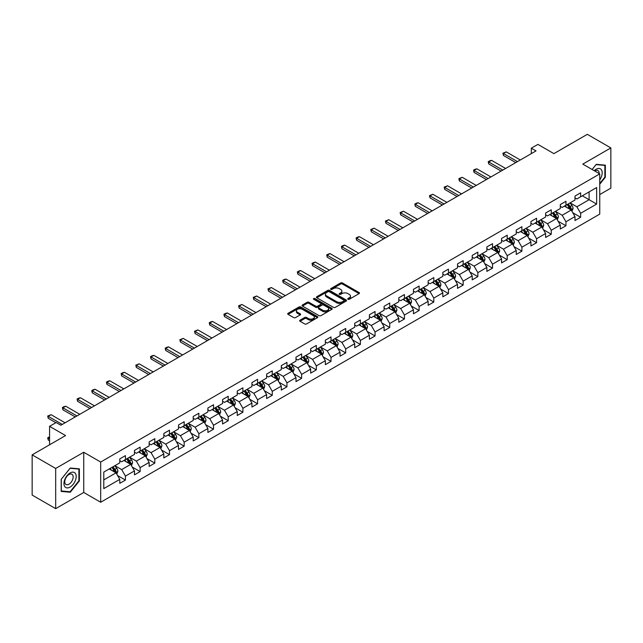 <?xml version="1.0" encoding="UTF-8"?>
<svg xmlns="http://www.w3.org/2000/svg" width="643" height="643" viewBox="0 0 643 643"><rect width="100%" height="100%" fill="white"/><g stroke="black" fill="none" stroke-linecap="round" stroke-linejoin="round"><path stroke-width="0.96" d="M347.976 299.292A0.916 0.53 0 0 0 349.27 299.292L359.083 293.618A1.31 0.756 0 0 0 359.469 293.087A1.31 0.756 0 0 0 359.083 292.557L342.454 282.952A1.31 0.756 0 0 0 340.605 282.952L330.791 288.619A0.916 0.53 0 0 0 332.085 289.366L333.355 288.635A4.179 2.411 0 0 1 339.271 288.635L340.653 289.43A4.179 2.411 0 0 1 341.875 291.142A4.179 2.411 0 0 1 340.653 292.846L339.383 293.578A0.916 0.53 0 0 0 340.677 294.325L341.947 293.594A4.179 2.411 0 0 1 347.863 293.594L349.245 294.398A4.179 2.411 0 0 1 350.475 296.101A4.179 2.411 0 0 1 349.245 297.805L347.976 298.545A0.916 0.53 0 0 0 347.976 299.292L347.976 298.545M300.048 320.182A1.31 0.756 0 0 0 299.662 320.72A1.31 0.756 0 0 0 300.048 321.251L304.71 323.943A1.31 0.756 0 0 0 306.558 323.943L317.465 317.65A1.31 0.756 0 0 0 317.843 317.12A1.31 0.756 0 0 0 317.465 316.581L300.836 306.984A1.31 0.756 0 0 0 298.987 306.984L288.08 313.278A1.31 0.756 0 0 0 287.702 313.808A1.31 0.756 0 0 0 288.08 314.347L293.722 317.602A1.31 0.756 0 0 0 295.563 317.602L300.233 314.901A1.31 0.756 0 0 0 300.619 314.371A1.31 0.756 0 0 0 300.233 313.84L297.436 312.225A3.496 2.017 0 0 1 296.415 310.794A3.496 2.017 0 0 1 298.569 308.929A3.496 2.017 0 0 1 302.379 309.371L313.326 315.689A3.496 2.017 0 0 1 314.355 317.12A3.496 2.017 0 0 1 312.193 318.984A3.496 2.017 0 0 1 308.383 318.542L306.558 317.489A1.31 0.756 0 0 0 304.71 317.489L300.048 320.182L300.048 321.251M599.742 194.556L610.85 188.142L610.85 147.922L587.316 134.339L553.904 153.629L537.902 144.394L531.311 148.195L536.021 150.912L60.86 425.24L56.15 422.523L49.567 426.333L49.567 444.803M55.684 468.45L55.684 508.661L83.735 492.466L83.735 452.254L55.684 468.45L32.15 454.858L65.562 435.568L49.567 426.333M83.735 452.254L100.678 462.036L599.742 173.899L599.742 214.119L100.678 502.247L100.678 462.036M610.85 147.922L582.799 164.118L599.742 173.899M333.444 307.354A1.31 0.756 0 0 0 335.292 307.354L346.199 301.061A1.31 0.756 0 0 0 346.577 300.53A1.31 0.756 0 0 0 346.199 299.992L329.57 290.395A1.31 0.756 0 0 0 327.721 290.395L316.814 296.688A1.31 0.756 0 0 0 316.436 297.219A1.31 0.756 0 0 0 316.814 297.757L333.444 307.354M313.993 299.485A0.916 0.53 0 0 1 314.925 299.614L331.812 309.363L320.929 315.649A1.31 0.756 0 0 1 319.081 315.649L302.451 306.052L307.113 303.375L307.113 302.29L302.451 304.983A1.31 0.756 0 0 0 302.065 305.513A1.31 0.756 0 0 0 302.451 306.052L302.451 304.983M307.113 303.375A1.31 0.756 0 0 1 308.961 303.375L308.961 302.29A1.31 0.756 0 0 0 307.113 302.29M308.961 302.29L315.705 306.181A1.31 0.756 0 0 0 317.554 306.181L320.648 304.396A1.31 0.756 0 0 0 321.034 303.866A1.31 0.756 0 0 0 320.648 303.327L313.631 299.276A0.916 0.53 0 0 1 314.925 298.529L331.828 308.286A1.31 0.756 0 0 1 332.214 308.825A1.31 0.756 0 0 1 331.828 309.355L331.828 308.286M55.684 508.661L32.15 495.078L32.15 454.858M117.573 475.539L125.433 480.08L125.433 476.109L134.467 470.893L134.467 474.864L140.118 471.6L140.118 467.63L149.152 462.413L149.152 466.384L154.802 463.121L154.802 459.158L163.836 453.934L163.836 457.904L169.487 454.641L169.487 450.679L178.521 445.462L178.521 449.425L184.163 446.17L184.163 442.199L193.205 436.983L193.205 440.945L198.848 437.69L198.848 433.72L207.89 428.503L207.89 432.474L213.532 429.211L213.532 425.24L222.574 420.024L222.574 423.994L228.217 420.731L228.217 416.768L237.259 411.552L237.259 415.515L242.901 412.251L242.901 408.289L251.935 403.073L251.935 407.035L257.586 403.78L257.586 399.809L266.62 394.593L266.62 398.564L272.27 395.3L272.27 391.33L281.304 386.113L281.304 390.084L286.955 386.821L286.955 382.858L295.989 377.634L295.989 381.604L301.639 378.341L301.639 374.379L310.673 369.162L310.673 373.125L316.324 369.87L316.324 365.899L325.358 360.683L325.358 364.653L331.008 361.39L331.008 357.42L340.043 352.203L340.043 356.174L345.693 352.911L345.693 348.94L354.727 343.724L354.727 347.694L360.377 344.431L360.377 340.469L369.412 335.252L369.412 339.215L375.062 335.959L375.062 331.989L384.096 326.773L384.096 330.735L389.746 327.48L389.746 323.509L398.781 318.293L398.781 322.264L404.431 319L404.431 315.03L413.465 309.813L413.465 313.784L419.107 310.521L419.107 306.558L428.15 301.342L428.15 305.304L433.792 302.041L433.792 298.079L442.834 292.862L442.834 296.825L448.476 293.57L448.476 289.599L457.519 284.383L457.519 288.353L463.161 285.09L463.161 281.12L472.203 275.903L472.203 279.874L477.845 276.611L477.845 272.648L486.88 267.424L486.88 271.394L492.53 268.131L492.53 264.169L501.564 258.952L501.564 262.915L507.214 259.659L507.214 255.689L516.249 250.473L516.249 254.443L521.899 251.18L521.899 247.209L530.933 241.993L530.933 245.964L536.583 242.7L536.583 238.73L545.618 233.513L545.618 237.484L551.268 234.221L551.268 230.258L560.302 225.042L560.302 229.004L565.953 225.749L565.953 221.779L574.987 216.562L574.987 220.525L580.637 217.27L580.637 213.299L596.64 204.064L596.64 187.539L589.109 191.887L589.109 199.716L596.64 204.064M125.433 480.08L119.783 483.335L119.783 479.373L103.78 488.608L103.78 472.091L119.783 462.847L119.783 458.885L125.433 455.622L125.433 459.592L134.467 454.376L134.467 450.405L140.118 447.142L140.118 451.113L149.152 445.896L149.152 441.926L154.802 438.663L154.802 442.633L163.836 437.417L163.836 433.446L169.487 430.191L169.487 434.154L178.521 428.937L178.521 424.975L184.163 421.712L184.163 425.682L193.205 420.458L193.205 416.495L198.848 413.232L198.848 417.203L207.89 411.986L207.89 408.016L213.532 404.752L213.532 408.723L222.574 403.507L222.574 399.536L228.217 396.281L228.217 400.243L237.259 395.027L237.259 391.065L242.901 387.801L242.901 391.764L251.935 386.547L251.935 382.585L257.586 379.322L257.586 383.292L266.62 378.076L266.62 374.105L272.27 370.842L272.27 374.813L281.304 369.596L281.304 365.626L286.955 362.371L286.955 366.333L295.989 361.117L295.989 357.146L301.639 353.891L301.639 357.854L310.673 352.637L310.673 348.675L316.324 345.412L316.324 349.382L325.358 344.158L325.358 340.195L331.008 336.932L331.008 340.903L340.043 335.686L340.043 331.716L345.693 328.452L345.693 332.423L354.727 327.207L354.727 323.236L360.377 319.981L360.377 323.943L369.412 318.727L369.412 314.765L375.062 311.501L375.062 315.464L384.096 310.248L384.096 306.285L389.746 303.022L389.746 306.992L398.781 301.776L398.781 297.805L404.431 294.542L404.431 298.513L413.465 293.296L413.465 289.326L419.107 286.071L419.107 290.033L428.15 284.817L428.15 280.846L433.792 277.591L433.792 281.554L442.834 276.337L442.834 272.375L448.476 269.112L448.476 273.082L457.519 267.866L457.519 263.895L463.161 260.632L463.161 264.603L472.203 259.386L472.203 255.416L477.845 252.152L477.845 256.123L486.88 250.907L486.88 246.936L492.53 243.681L492.53 247.643L501.564 242.427L501.564 238.465L507.214 235.201L507.214 239.172L516.249 233.948L516.249 229.985L521.899 226.722L521.899 230.692L530.933 225.476L530.933 221.505L536.583 218.242L536.583 222.213L545.618 216.996L545.618 213.026L551.268 209.771L551.268 213.733L560.302 208.517L560.302 204.554L565.953 201.291L565.953 205.254L574.987 200.037L574.987 196.075L580.637 192.812L580.637 196.782L596.64 187.539M123.922 460.46L130.706 464.375L121.664 469.591L114.888 465.677M119.783 460.677L121.664 461.762L125.433 459.592M121.664 469.591L125.433 476.109M130.706 464.375L134.467 470.893M138.607 451.981L145.382 455.895L136.348 461.111L129.573 457.197M134.467 452.198L136.348 453.283L140.118 451.113M136.348 461.111L140.118 467.63M145.382 455.895L149.152 462.413M153.291 443.501L160.067 447.415L151.033 452.632L144.257 448.718M149.152 443.718L151.033 444.811L154.802 442.633M151.033 452.632L154.802 459.158M160.067 447.415L163.836 453.934M167.976 435.022L174.751 438.936L165.717 444.152L158.942 440.246M163.836 435.247L165.717 436.332L169.487 434.154M165.717 444.152L169.487 450.679M174.751 438.936L178.521 445.462M182.66 426.55L189.436 430.464L180.402 435.681L173.626 431.766M178.521 426.767L180.402 427.852L184.163 425.682M180.402 435.681L184.163 442.199M189.436 430.464L193.205 436.983M197.345 418.071L204.12 421.985L195.086 427.201L188.311 423.287M193.205 418.288L195.086 419.373L198.848 417.203M195.086 427.201L198.848 433.72M204.12 421.985L207.89 428.503M212.029 409.591L218.805 413.505L209.771 418.722L202.995 414.807M207.89 409.808L209.771 410.893L213.532 408.723M209.771 418.722L213.532 425.24M218.805 413.505L222.574 420.024M226.714 401.111L233.489 405.026L224.455 410.242L217.68 406.328M222.574 401.328L224.455 402.422L228.217 400.243M224.455 410.242L228.217 416.768M233.489 405.026L237.259 411.552M241.398 392.64L248.174 396.546L239.14 401.771L232.364 397.856M237.259 392.857L239.14 393.942L242.901 391.764M239.14 401.771L242.901 408.289M248.174 396.546L251.935 403.073M256.083 384.16L262.858 388.075L253.824 393.291L247.041 389.377M251.935 384.377L253.824 385.462L257.586 383.292M253.824 393.291L257.586 399.809M262.858 388.075L266.62 394.593M270.767 375.681L277.543 379.595L268.509 384.811L261.725 380.897M266.62 375.898L268.509 376.983L272.27 374.813M268.509 384.811L272.27 391.33M277.543 379.595L281.304 386.113M285.452 367.201L292.227 371.115L283.193 376.332L276.41 372.418M281.304 367.418L283.193 368.511L286.955 366.333M283.193 376.332L286.955 382.858M292.227 371.115L295.989 377.634M300.136 358.73L306.912 362.636L297.878 367.852L291.094 363.946M295.989 358.947L297.878 360.032L301.639 357.854M297.878 367.852L301.639 374.379M306.912 362.636L310.673 369.162M314.813 350.25L321.596 354.164L312.554 359.381L305.779 355.466M310.673 350.467L312.554 351.552L316.324 349.382M312.554 359.381L316.324 365.899M321.596 354.164L325.358 360.683M329.497 341.771L336.281 345.685L327.239 350.901L320.463 346.987M325.358 341.988L327.239 343.073L331.008 340.903M327.239 350.901L331.008 357.42M336.281 345.685L340.043 352.203M344.182 333.291L350.965 337.205L341.923 342.422L335.148 338.507M340.043 333.508L341.923 334.593L345.693 332.423M341.923 342.422L345.693 348.94M350.965 337.205L354.727 343.724M358.866 324.811L365.65 328.726L356.608 333.942L349.832 330.036M354.727 325.028L356.608 326.122L360.377 323.943M356.608 333.942L360.377 340.469M365.65 328.726L369.412 335.252M373.551 316.34L380.326 320.246L371.292 325.471L364.517 321.556M369.412 316.557L371.292 317.642L375.062 315.464M371.292 325.471L375.062 331.989M380.326 320.246L384.096 326.773M388.235 307.86L395.011 311.775L385.977 316.991L379.201 313.077M384.096 308.077L385.977 309.162L389.746 306.992M385.977 316.991L389.746 323.509M395.011 311.775L398.781 318.293M402.92 299.381L409.695 303.295L400.661 308.511L393.886 304.597M398.781 299.598L400.661 300.683L404.431 298.513M400.661 308.511L404.431 315.03M409.695 303.295L413.465 309.813M417.604 290.901L424.38 294.815L415.346 300.032L408.57 296.118M413.465 291.118L415.346 292.211L419.107 290.033M415.346 300.032L419.107 306.558M424.38 294.815L428.15 301.342M432.289 282.43L439.065 286.336L430.03 291.552L423.255 287.646M428.15 282.647L430.03 283.732L433.792 281.554M430.03 291.552L433.792 298.079M439.065 286.336L442.834 292.862M446.973 273.95L453.749 277.864L444.715 283.081L437.939 279.166M442.834 274.167L444.715 275.252L448.476 273.082M444.715 283.081L448.476 289.599M453.749 277.864L457.519 284.383M461.658 265.471L468.434 269.385L459.399 274.601L452.624 270.687M457.519 265.688L459.399 266.773L463.161 264.603M459.399 274.601L463.161 281.12M468.434 269.385L472.203 275.903M476.342 256.991L483.118 260.905L474.084 266.122L467.308 262.207M472.203 257.208L474.084 258.301L477.845 256.123M474.084 266.122L477.845 272.648M483.118 260.905L486.88 267.424M491.027 248.511L497.803 252.426L488.768 257.642L481.985 253.736M486.88 248.737L488.768 249.822L492.53 247.643M488.768 257.642L492.53 264.169M497.803 252.426L501.564 258.952M505.711 240.04L512.487 243.954L503.453 249.171L496.669 245.256M501.564 240.257L503.453 241.342L507.214 239.172M503.453 249.171L507.214 255.689M512.487 243.954L516.249 250.473M520.396 231.56L527.172 235.475L518.137 240.691L511.354 236.777M516.249 231.777L518.137 232.862L521.899 230.692M518.137 240.691L521.899 247.209M527.172 235.475L530.933 241.993M535.08 223.081L541.856 226.995L532.814 232.211L526.038 228.297M530.933 223.298L532.814 224.383L536.583 222.213M532.814 232.211L536.583 238.73M541.856 226.995L545.618 233.513M549.757 214.601L556.541 218.516L547.498 223.732L540.723 219.818M545.618 214.818L547.498 215.911L551.268 213.733M547.498 223.732L551.268 230.258M556.541 218.516L560.302 225.042M564.441 206.13L571.225 210.036L562.183 215.26L555.407 211.346M560.302 206.347L562.183 207.432L565.953 205.254M562.183 215.26L565.953 221.779M571.225 210.036L574.987 216.562M582.333 195.802L589.109 199.716L576.867 206.781L570.092 202.867M574.987 197.867L576.867 198.952L580.637 196.782M576.867 206.781L580.637 213.299M83.735 492.466L100.678 502.247M531.311 148.195L531.311 153.629M103.78 479.911L116.021 472.846L109.238 468.94M116.021 472.846L119.783 479.373M572.776 212.729L580.637 217.27M558.092 221.208L565.953 225.749M543.407 229.688L551.268 234.221M528.723 238.159L536.583 242.7M514.038 246.639L521.899 251.18M499.354 255.118L507.214 259.659M484.669 263.598L492.53 268.131M469.985 272.077L477.845 276.611M455.3 280.549L463.161 285.09M440.616 289.029L448.476 293.57M425.939 297.508L433.792 302.041M411.255 305.988L419.107 310.521M396.57 314.459L404.431 319M381.886 322.939L389.746 327.48M367.201 331.418L375.062 335.959M352.517 339.898L360.377 344.431M337.832 348.377L345.693 352.911M323.148 356.849L331.008 361.39M308.463 365.328L316.324 369.87M293.779 373.808L301.639 378.341M279.094 382.288L286.955 386.821M264.41 390.759L272.27 395.3M249.725 399.239L257.586 403.78M235.041 407.718L242.901 412.251M220.356 416.198L228.217 420.731M205.672 424.669L213.532 429.211M190.995 433.149L198.848 437.69M176.311 441.628L184.163 446.17M161.626 450.108L169.487 454.641M146.942 458.588L154.802 463.121M132.257 467.059L140.118 471.6M599.742 184.236L605.344 177.267L605.344 165.155L596.262 164.343L592.115 169.495L596.069 164.608L604.87 165.396L604.87 177.13L599.742 183.512M61.189 491.429L70.272 492.241L79.354 480.94L79.354 468.835L70.272 468.024L61.189 479.316L61.189 491.429M604.87 176.994L605.344 177.267M78.888 480.675L79.354 480.94M69.315 491.686L70.272 492.241M348.345 299.421L349.245 298.899A4.179 2.411 0 0 0 350.475 297.187L350.475 296.101M341.875 291.142L341.875 292.227A4.179 2.411 0 0 1 340.653 293.931L339.753 294.454M359.067 293.634L342.454 284.037A1.31 0.756 0 0 0 340.605 284.037L331.153 289.495M346.183 301.069L329.57 291.48A1.31 0.756 0 0 0 327.721 291.48L316.838 297.765M343.884 300.9A0.916 0.53 0 0 0 343.884 300.152L329.288 291.729A0.916 0.53 0 0 0 327.994 291.729L326.66 292.501A4.179 2.411 0 0 0 325.43 294.205A4.179 2.411 0 0 0 326.66 295.917L336.635 301.68A4.179 2.411 0 0 0 342.55 301.68L343.884 300.9L343.884 301.993A0.916 0.53 0 0 0 344.158 301.615L344.158 300.53M325.43 294.205L325.43 295.298A4.179 2.411 0 0 0 326.66 297.002L326.66 295.917M343.884 301.993L342.55 302.765A4.179 2.411 0 0 1 336.635 302.765L326.66 297.002M308.961 303.375L315.705 307.274A1.31 0.756 0 0 0 317.554 307.274L320.648 305.481A1.31 0.756 0 0 0 321.034 304.951L321.034 303.866M322.706 310.223A3.496 2.017 0 0 0 326.515 310.657A3.496 2.017 0 0 0 328.677 308.801A3.496 2.017 0 0 0 327.649 307.37L323.791 305.144A1.31 0.756 0 0 0 321.942 305.144L318.848 306.928A1.31 0.756 0 0 0 318.47 307.467A1.31 0.756 0 0 0 318.848 307.997L322.706 310.223L322.706 311.308A3.496 2.017 0 0 0 326.515 311.751A3.496 2.017 0 0 0 328.677 309.886L328.677 308.801M318.47 307.467L318.47 308.552A1.31 0.756 0 0 0 318.848 309.082L318.848 307.997M322.706 311.308L318.848 309.082M314.355 317.12L314.355 318.205A3.496 2.017 0 0 1 312.193 320.069A3.496 2.017 0 0 1 308.383 319.635L306.558 318.582A1.31 0.756 0 0 0 304.71 318.582L300.064 321.259M296.415 310.794L296.415 311.887A3.496 2.017 0 0 0 297.436 313.31L297.436 312.225M300.217 314.917L297.436 313.31M317.449 317.658L300.836 308.069A1.31 0.756 0 0 0 298.987 308.069L288.096 314.355M571.965 211.33L573.082 208.509A3.528 2.033 -120 0 0 571.957 205.503L570.019 202.907M566.628 207.392L565.31 205.623M567.102 204.595L569.039 207.191A3.528 2.033 60 0 1 570.052 209.313L571.185 208.654A3.528 2.033 -120 0 0 570.172 206.54L568.227 203.944M567.343 204.45L569.497 207.327A1.8 1.037 60 0 1 569.827 207.874L571.185 208.654M517.478 161.618L503.429 153.508L503.429 155.469L502.914 153.211L506.258 151.877L520.3 159.986M515.782 162.599L503.429 155.469M506.258 151.877L503.429 153.508L502.914 153.211M599.742 179.879A8.656 4.999 120 0 0 601.374 176.817A8.656 4.999 120 0 0 600.835 169.157A8.656 4.999 120 0 0 594.204 170.7M604.291 165.058L604.87 165.396M599.139 173.554A5.924 3.424 120 0 0 597.918 170.572A5.924 3.424 120 0 0 594.727 171.006M70.087 487.089A8.656 4.999 120 0 0 76.204 476.487A8.656 4.999 120 0 0 70.087 472.959A8.656 4.999 120 0 0 63.962 483.552A8.656 4.999 120 0 0 70.087 487.089M68.97 484.219A5.924 3.424 120 0 0 72.836 478.995A5.924 3.424 120 0 0 71.928 474.253A5.924 3.424 120 0 0 68.97 474.542A5.924 3.424 120 0 0 65.096 479.766A5.924 3.424 120 0 0 66.004 484.509A5.924 3.424 120 0 0 68.97 484.219M61.286 479.236L70.087 468.289L78.888 469.077L78.888 480.811L70.087 491.758L61.286 490.971L61.262 479.228M78.301 468.739L78.888 469.077M557.28 219.802L558.405 216.988A3.528 2.033 -120 0 0 557.272 213.982L555.335 211.386M551.943 215.863L550.625 214.103M552.417 213.074L554.354 215.662A3.528 2.033 60 0 1 555.367 217.784L556.5 217.133A3.528 2.033 -120 0 0 555.488 215.011L553.543 212.423M552.659 212.929L554.813 215.807A1.8 1.037 60 0 1 555.142 216.353L556.5 217.133M542.596 228.281L543.721 225.46A3.528 2.033 -120 0 0 542.596 222.462L540.65 219.866M537.259 224.343L535.94 222.582M537.733 221.554L539.67 224.142A3.528 2.033 60 0 1 540.683 226.264L541.816 225.613A3.528 2.033 -120 0 0 540.803 223.491L538.858 220.895M537.974 221.409L540.128 224.286A1.8 1.037 60 0 1 540.458 224.833L541.816 225.613M502.794 170.098L488.744 161.988L488.744 163.941L488.23 161.69L489.644 160.871L491.574 160.356L505.615 168.466M501.098 171.078L488.744 163.941M491.574 160.356L488.744 161.988L488.23 161.69M488.109 178.577L474.06 170.467L474.06 172.42L473.545 170.17L474.96 169.35L476.889 168.836L490.93 176.946M486.413 179.55L474.06 172.42M476.889 168.836L474.06 170.467L473.545 170.17M527.911 236.761L529.036 233.939A3.528 2.033 -120 0 0 527.911 230.933L525.966 228.345M522.582 232.822L521.256 231.062M523.048 230.025L524.993 232.621A3.528 2.033 60 0 1 525.998 234.743L527.131 234.092A3.528 2.033 -120 0 0 526.119 231.97L524.174 229.374M523.289 229.889L525.452 232.766A1.8 1.037 60 0 1 525.773 233.313L527.131 234.092M513.227 245.24L514.352 242.419A3.528 2.033 -120 0 0 513.227 239.413L511.281 236.817M507.898 241.302L506.571 239.542M508.364 238.505L510.309 241.101A3.528 2.033 60 0 1 511.314 243.223L512.447 242.572A3.528 2.033 -120 0 0 511.434 240.45L509.489 237.854M508.605 238.36L510.767 241.238A1.8 1.037 60 0 1 511.089 241.784L512.447 242.572M498.542 253.72L499.667 250.899A3.528 2.033 -120 0 0 498.542 247.893L496.597 245.296M493.213 249.773L491.887 248.013M493.679 246.984L495.624 249.58A3.528 2.033 60 0 1 496.629 251.694L497.762 251.043A3.528 2.033 -120 0 0 496.75 248.921L494.805 246.333M493.928 246.84L496.083 249.717A1.8 1.037 60 0 1 496.404 250.264L497.762 251.043M473.425 187.049L459.375 178.947L459.375 180.9L458.861 178.641L462.204 177.315L476.246 185.425M471.729 188.029L459.375 180.9M462.204 177.315L459.375 178.947L458.861 178.641M458.74 195.528L444.699 187.418L444.699 189.38L444.176 187.121L447.52 185.795L461.561 193.897M457.044 196.509L444.699 189.38M447.52 185.795L444.699 187.418L444.176 187.121M444.056 204.008L430.014 195.898L430.014 197.859L429.492 195.601L432.835 194.266L446.877 202.376M442.36 204.988L430.014 197.859M432.835 194.266L430.014 195.898L429.492 195.601M483.866 262.191L484.983 259.37A3.528 2.033 -120 0 0 483.857 256.372L481.912 253.776M478.529 258.253L477.21 256.493M478.995 255.464L480.94 258.052A3.528 2.033 60 0 1 481.945 260.174L483.078 259.523A3.528 2.033 -120 0 0 482.065 257.401L480.128 254.805M479.244 255.319L481.398 258.197A1.8 1.037 60 0 1 481.72 258.743L483.078 259.523M429.371 212.487L415.33 204.378L415.33 206.331L414.807 204.08L416.222 203.26L418.151 202.746L432.192 210.856M427.675 213.46L415.33 206.331M418.151 202.746L415.33 204.378L414.807 204.08M469.181 270.671L470.298 267.85A3.528 2.033 -120 0 0 469.173 264.844L467.228 262.256M463.844 266.732L462.526 264.972M464.31 263.935L466.255 266.532A3.528 2.033 60 0 1 467.26 268.653L468.393 268.002A3.528 2.033 -120 0 0 467.381 265.88L465.444 263.284M464.559 263.799L466.714 266.676A1.8 1.037 60 0 1 467.035 267.223L468.393 268.002M414.687 220.959L400.645 212.857L400.645 214.81L400.123 212.552L403.466 211.226L417.508 219.335M412.991 221.939L400.645 214.81M403.466 211.226L400.645 212.857L400.123 212.552M454.497 279.15L455.614 276.329A3.528 2.033 -120 0 0 454.488 273.323L452.543 270.735M449.16 275.212L447.841 273.452M449.626 272.415L451.571 275.011A3.528 2.033 60 0 1 452.576 277.133L453.709 276.482A3.528 2.033 -120 0 0 452.696 274.36L450.759 271.764M449.875 272.27L452.029 275.148A1.8 1.037 60 0 1 452.359 275.694L453.709 276.482M400.002 229.438L385.961 221.329L385.961 223.29L385.438 221.031L388.782 219.705L402.823 227.807M398.306 230.419L385.961 223.29M388.782 219.705L385.961 221.329L385.438 221.031M439.812 287.63L440.929 284.809A3.528 2.033 -120 0 0 439.804 281.803L437.859 279.207M434.475 283.692L433.157 281.923M434.941 280.895L436.886 283.491A3.528 2.033 60 0 1 437.899 285.613L439.024 284.953A3.528 2.033 -120 0 0 438.012 282.832L436.075 280.244M435.19 280.75L437.344 283.627A1.8 1.037 60 0 1 437.674 284.174L439.024 284.953M385.318 237.918L371.276 229.808L371.276 231.769L370.754 229.511L374.097 228.177L388.139 236.286M383.622 238.899L371.276 231.769M374.097 228.177L371.276 229.808L370.754 229.511M425.127 296.101L426.245 293.28A3.528 2.033 -120 0 0 425.119 290.282L423.174 287.686M419.791 292.163L418.472 290.403M420.257 289.374L422.202 291.962A3.528 2.033 60 0 1 423.215 294.084L424.34 293.433A3.528 2.033 -120 0 0 423.335 291.311L421.39 288.723M420.506 289.229L422.66 292.107A1.8 1.037 60 0 1 422.99 292.653L424.34 293.433M370.633 246.398L356.592 238.288L356.592 240.241L356.069 237.99L357.484 237.171L359.413 236.656L373.462 244.766M368.937 247.37L356.592 240.241M359.413 236.656L356.592 238.288L356.069 237.99M410.443 304.581L411.56 301.76A3.528 2.033 -120 0 0 410.435 298.762L408.49 296.166M405.106 300.643L403.788 298.882M405.572 297.846L407.517 300.442A3.528 2.033 60 0 1 408.53 302.564L409.655 301.913A3.528 2.033 -120 0 0 408.651 299.791L406.706 297.195M405.821 297.709L407.975 300.586A1.8 1.037 60 0 1 408.305 301.133L409.655 301.913M355.949 254.877L341.907 246.767L341.907 248.72L341.393 246.47L342.799 245.65L344.728 245.136L358.778 253.246M354.253 255.85L341.907 248.72M344.728 245.136L341.907 246.767L341.393 246.47M395.758 313.061L396.876 310.239A3.528 2.033 -120 0 0 395.75 307.233L393.805 304.645M390.422 309.122L389.103 307.362M390.888 306.325L392.833 308.921A3.528 2.033 60 0 1 393.846 311.043L394.971 310.392A3.528 2.033 -120 0 0 393.966 308.27L392.021 305.674M391.137 306.189L393.291 309.066A1.8 1.037 60 0 1 393.62 309.604L394.971 310.392M341.264 263.349L327.223 255.247L327.223 257.2L326.708 254.941L328.115 254.13L330.044 253.615L344.093 261.717M339.576 264.329L327.223 257.2M330.044 253.615L327.223 255.247L326.708 254.941M381.074 321.54L382.191 318.719A3.528 2.033 -120 0 0 381.066 315.713L379.129 313.117M375.737 317.602L374.419 315.834M376.203 314.805L378.148 317.401A3.528 2.033 60 0 1 379.161 319.523L380.286 318.872A3.528 2.033 -120 0 0 379.282 316.75L377.337 314.154M376.452 314.66L378.606 317.538A1.8 1.037 60 0 1 378.936 318.084L380.286 318.872M326.58 271.828L312.538 263.718L312.538 265.68L312.024 263.421L313.43 262.609L315.359 262.087L329.409 270.197M324.892 272.809L312.538 265.68M315.359 262.087L312.538 263.718L312.024 263.421M366.389 330.02L367.507 327.199A3.528 2.033 -120 0 0 366.381 324.193L364.444 321.596M361.053 326.073L359.734 324.313M361.527 323.284L363.464 325.872A3.528 2.033 60 0 1 364.477 327.994L365.602 327.343A3.528 2.033 -120 0 0 364.597 325.221L362.652 322.633M361.768 323.14L363.922 326.017A1.8 1.037 60 0 1 364.251 326.564L365.602 327.343M311.895 280.308L297.854 272.198L297.854 274.151L297.339 271.901L298.746 271.081L300.675 270.566L314.724 278.676M310.207 281.288L297.854 274.151M300.675 270.566L297.854 272.198L297.339 271.901M351.705 338.491L352.822 335.67A3.528 2.033 -120 0 0 351.697 332.672L349.76 330.076M346.368 334.553L345.05 332.793M346.842 331.764L348.779 334.352A3.528 2.033 60 0 1 349.792 336.474L350.917 335.823A3.528 2.033 -120 0 0 349.913 333.701L347.967 331.105M347.083 331.619L349.237 334.497A1.8 1.037 60 0 1 349.567 335.043L350.917 335.823M297.219 288.787L283.169 280.678L283.169 282.631L282.655 280.38L284.061 279.56L285.998 279.046L300.04 287.156M295.523 289.76L283.169 282.631M285.998 279.046L283.169 280.678L282.655 280.38M337.02 346.971L338.138 344.15A3.528 2.033 -120 0 0 337.012 341.144L335.075 338.556M331.684 343.032L330.365 341.272M332.158 340.235L334.095 342.832A3.528 2.033 60 0 1 335.107 344.953L336.241 344.302A3.528 2.033 -120 0 0 335.228 342.18L333.283 339.584M332.399 340.099L334.553 342.976A1.8 1.037 60 0 1 334.882 343.523L336.241 344.302M282.534 297.259L268.485 289.157L268.485 291.11L267.97 288.852L271.314 287.525L285.355 295.635M280.838 298.239L268.485 291.11M271.314 287.525L268.485 289.157L267.97 288.852M322.336 355.45L323.461 352.629A3.528 2.033 -120 0 0 322.328 349.623L320.391 347.027M316.999 351.512L315.681 349.752M317.473 348.715L319.41 351.311A3.528 2.033 60 0 1 320.423 353.433L321.556 352.782A3.528 2.033 -120 0 0 320.544 350.66L318.598 348.064M317.714 348.57L319.868 351.448A1.8 1.037 60 0 1 320.198 351.994L321.556 352.782M267.85 305.738L253.8 297.629L253.8 299.59L253.286 297.331L256.629 296.005L270.671 304.107M266.154 306.719L253.8 299.59M256.629 296.005L253.8 297.629L253.286 297.331M307.651 363.93L308.777 361.109A3.528 2.033 -120 0 0 307.651 358.103L305.706 355.507M302.314 359.992L300.996 358.223M302.789 357.195L304.734 359.791A3.528 2.033 60 0 1 305.738 361.913L306.872 361.253A3.528 2.033 -120 0 0 305.859 359.132L303.914 356.543M303.03 357.05L305.192 359.927A1.8 1.037 60 0 1 305.513 360.474L306.872 361.253M253.165 314.218L239.116 306.108L239.116 308.069L238.601 305.811L241.945 304.477L255.986 312.586M251.469 315.199L239.116 308.069M241.945 304.477L239.116 306.108L238.601 305.811M292.967 372.401L294.092 369.58A3.528 2.033 -120 0 0 292.967 366.582L291.022 363.986M287.638 368.463L286.312 366.703M288.104 365.674L290.049 368.262A3.528 2.033 60 0 1 291.054 370.384L292.187 369.733A3.528 2.033 -120 0 0 291.175 367.611L289.229 365.023M288.345 365.529L290.507 368.407A1.8 1.037 60 0 1 290.829 368.953L292.187 369.733M238.481 322.698L224.431 314.588L224.431 316.541L223.917 314.29L225.331 313.471L227.26 312.956L241.302 321.066M236.785 323.67L224.431 316.541M227.26 312.956L224.431 314.588L223.917 314.29M278.282 380.881L279.408 378.06A3.528 2.033 -120 0 0 278.282 375.054L276.337 372.466M272.954 376.943L271.627 375.182M273.42 374.146L275.365 376.742A3.528 2.033 60 0 1 276.369 378.864L277.503 378.213A3.528 2.033 -120 0 0 276.49 376.091L274.545 373.495M273.661 374.009L275.823 376.886A1.8 1.037 60 0 1 276.144 377.433L277.503 378.213M223.796 331.169L209.755 323.067L209.755 325.02L209.232 322.77L210.647 321.95L212.576 321.436L226.617 329.546M222.1 332.15L209.755 325.02M212.576 321.436L209.755 323.067L209.232 322.77M263.598 389.361L264.723 386.539A3.528 2.033 -120 0 0 263.598 383.533L261.653 380.945M258.269 385.422L256.943 383.662M258.735 382.625L260.68 385.221A3.528 2.033 60 0 1 261.685 387.343L262.818 386.692A3.528 2.033 -120 0 0 261.805 384.57L259.868 381.974M258.984 382.489L261.138 385.358A1.8 1.037 60 0 1 261.46 385.904L262.818 386.692M209.112 339.649L195.07 331.539L195.07 333.5L194.548 331.241L197.891 329.915L211.933 338.017M207.416 340.629L195.07 333.5M197.891 329.915L195.07 331.539L194.548 331.241M248.921 397.84L250.039 395.019A3.528 2.033 -120 0 0 248.913 392.013L246.968 389.417M243.584 393.902L242.266 392.134M244.051 391.105L245.996 393.701A3.528 2.033 60 0 1 247 395.823L248.134 395.164A3.528 2.033 -120 0 0 247.121 393.042L245.184 390.454M244.3 390.96L246.454 393.837A1.8 1.037 60 0 1 246.775 394.384L248.134 395.164M194.427 348.128L180.386 340.018L180.386 341.98L179.863 339.721L183.207 338.387L197.248 346.497M192.731 349.109L180.386 341.98M183.207 338.387L180.386 340.018L179.863 339.721M234.237 406.312L235.354 403.499A3.528 2.033 -120 0 0 234.229 400.493L232.284 397.896M228.9 402.373L227.582 400.613M229.366 399.584L231.311 402.172A3.528 2.033 60 0 1 232.316 404.294L233.449 403.643A3.528 2.033 -120 0 0 232.436 401.521L230.499 398.933M229.615 399.44L231.769 402.317A1.8 1.037 60 0 1 232.091 402.864L233.449 403.643M179.743 356.608L165.701 348.498L165.701 350.451L165.179 348.201L166.593 347.381L168.522 346.866L182.564 354.976M178.047 357.588L165.701 350.451M168.522 346.866L165.701 348.498L165.179 348.201M219.552 414.791L220.67 411.97A3.528 2.033 -120 0 0 219.544 408.972L217.599 406.376M214.215 410.853L212.897 409.093M214.682 408.056L216.627 410.652A3.528 2.033 60 0 1 217.639 412.774L218.765 412.123A3.528 2.033 -120 0 0 217.752 410.001L215.815 407.405M214.931 407.919L217.085 410.797A1.8 1.037 60 0 1 217.414 411.343L218.765 412.123M165.058 365.087L151.017 356.978L151.017 358.931L150.494 356.68L151.909 355.86L153.838 355.346L167.879 363.456M163.362 366.06L151.017 358.931M153.838 355.346L151.017 356.978L150.494 356.68M204.868 423.271L205.985 420.45A3.528 2.033 -120 0 0 204.86 417.444L202.915 414.856M199.531 419.332L198.213 417.572M199.997 416.535L201.942 419.132A3.528 2.033 60 0 1 202.955 421.253L204.08 420.602A3.528 2.033 -120 0 0 203.067 418.48L201.13 415.884M200.246 416.399L202.4 419.276A1.8 1.037 60 0 1 202.73 419.815L204.08 420.602M150.374 373.559L136.332 365.457L136.332 367.41L135.81 365.152L139.153 363.825L153.195 371.935M148.678 374.539L136.332 367.41M139.153 363.825L136.332 365.457L135.81 365.152M190.183 431.75L191.301 428.929A3.528 2.033 -120 0 0 190.175 425.923L188.23 423.327M184.846 427.812L183.528 426.052M185.313 425.015L187.258 427.611A3.528 2.033 60 0 1 188.27 429.733L189.396 429.082A3.528 2.033 -120 0 0 188.391 426.96L186.446 424.364M185.562 424.87L187.716 427.748A1.8 1.037 60 0 1 188.045 428.294L189.396 429.082M135.689 382.038L121.648 373.929L121.648 375.89L121.133 373.631L122.54 372.819L124.469 372.297L138.518 380.407M133.993 383.019L121.648 375.89M124.469 372.297L121.648 373.929L121.133 373.631M175.499 440.23L176.616 437.409A3.528 2.033 -120 0 0 175.491 434.403L173.546 431.807M170.162 436.284L168.844 434.523M170.628 433.495L172.573 436.083A3.528 2.033 60 0 1 173.586 438.204L174.711 437.553A3.528 2.033 -120 0 0 173.706 435.432L171.761 432.843M170.877 433.35L173.031 436.227A1.8 1.037 60 0 1 173.361 436.774L174.711 437.553M121.005 390.518L106.963 382.408L106.963 384.369L106.449 382.111L107.855 381.299L109.784 380.777L123.834 388.886M119.309 391.499L106.963 384.369M109.784 380.777L106.963 382.408L106.449 382.111M160.814 448.701L161.932 445.88A3.528 2.033 -120 0 0 160.806 442.882L158.861 440.286M155.477 444.763L154.159 443.003M155.944 441.974L157.889 444.562A3.528 2.033 60 0 1 158.901 446.684L160.027 446.033A3.528 2.033 -120 0 0 159.022 443.911L157.077 441.315M156.193 441.829L158.347 444.707A1.8 1.037 60 0 1 158.676 445.253L160.027 446.033M106.32 398.998L92.279 390.888L92.279 392.841L91.764 390.59L93.171 389.771L95.1 389.256L109.149 397.366M104.632 399.97L92.279 392.841M95.1 389.256L92.279 390.888L91.764 390.59M146.13 457.181L147.247 454.36A3.528 2.033 -120 0 0 146.122 451.354L144.185 448.766M140.793 453.243L139.475 451.482M141.259 450.446L143.204 453.042A3.528 2.033 60 0 1 144.217 455.164L145.342 454.513A3.528 2.033 -120 0 0 144.337 452.391L142.392 449.795M141.508 450.309L143.662 453.186A1.8 1.037 60 0 1 143.992 453.733L145.342 454.513M91.636 407.469L77.594 399.367L77.594 401.32L77.08 399.062L78.486 398.25L80.415 397.736L94.465 405.846M89.948 408.45L77.594 401.32M80.415 397.736L77.594 399.367L77.08 399.062M131.445 465.661L132.562 462.839A3.528 2.033 -120 0 0 131.437 459.833L129.5 457.245M126.108 461.722L124.79 459.962M126.583 458.925L128.52 461.521A3.528 2.033 60 0 1 129.532 463.643L130.658 462.992A3.528 2.033 -120 0 0 129.653 460.87L127.708 458.274M126.824 458.78L128.978 461.658A1.8 1.037 60 0 1 129.307 462.204L130.658 462.992M76.951 415.949L62.91 407.839L62.91 409.8L62.395 407.541L63.802 406.73L65.739 406.215L79.78 414.317M75.263 416.929L62.91 409.8M65.739 406.215L62.91 407.839L62.395 407.541M116.761 474.14L117.878 471.319A3.528 2.033 -120 0 0 116.753 468.313L114.816 465.717M111.424 470.202L110.106 468.434M111.898 467.405L113.835 470.001A3.528 2.033 60 0 1 114.848 472.123L115.981 471.464A3.528 2.033 -120 0 0 114.968 469.342L113.023 466.754M112.139 467.26L114.293 470.137A1.8 1.037 60 0 1 114.623 470.684L115.981 471.464M49.567 437.288L48.225 438.06L49.567 438.831M48.225 440.013L47.711 437.762L48.225 438.06L48.225 440.013L49.567 440.785M47.711 437.762L49.567 436.822M62.275 424.428L48.225 416.318L48.225 418.28L47.711 416.021L51.054 414.687L65.096 422.797M55.869 422.692L48.225 418.28M51.054 414.687L48.225 416.318L47.711 416.021M349.245 298.899L349.245 297.805M339.383 294.325L339.383 293.578M340.653 293.931L340.653 292.846M330.791 289.366L330.791 288.619M340.605 284.037L340.605 282.952M342.454 284.037L342.454 282.952M359.083 293.618L359.083 292.557M316.814 297.757L316.814 296.688M327.721 291.48L327.721 290.395M329.57 291.48L329.57 290.395M346.199 301.061L346.199 299.992M336.635 302.765L336.635 301.68M342.55 302.765L342.55 301.68M315.705 307.274L315.705 306.181M317.554 307.274L317.554 306.181M320.648 305.481L320.648 304.396M314.925 299.614L314.925 298.529M304.71 318.582L304.71 317.489M306.558 318.582L306.558 317.489M308.383 319.635L308.383 318.542M300.233 314.901L300.233 313.84M288.08 314.347L288.08 313.278M298.987 308.069L298.987 306.984M300.836 308.069L300.836 306.984M317.465 317.65L317.465 316.581M570.871 209.835L573.066 208.573M570.172 206.54L571.957 205.503M567.665 207.986L569.039 207.191M556.187 218.315L558.381 217.053M555.488 215.011L557.272 213.982M552.98 216.466L554.354 215.662M541.502 226.794L543.697 225.532M540.803 223.491L542.596 222.462M538.295 224.937L539.67 224.142M526.818 235.274L529.012 234.012M526.119 231.97L527.911 230.933M523.611 233.417L524.993 232.621M512.141 243.753L514.328 242.483M511.434 240.45L513.227 239.413M508.926 241.897L510.309 241.101M497.457 252.225L499.643 250.963M496.75 248.921L498.542 247.893M494.242 250.376L495.624 249.58M482.772 260.704L484.959 259.442M482.065 257.401L483.857 256.372M479.557 258.848L480.94 258.052M468.088 269.184L470.274 267.922M467.381 265.88L469.173 264.844M464.873 267.327L466.255 266.532M453.403 277.663L455.59 276.394M452.696 274.36L454.488 273.323M450.188 275.807L451.571 275.011M438.719 286.135L440.905 284.873M438.012 282.832L439.804 281.803M435.504 284.286L436.886 283.491M424.034 294.615L426.221 293.353M423.335 291.311L425.119 290.282M420.819 292.758L422.202 291.962M409.35 303.094L411.536 301.832M408.651 299.791L410.435 298.762M406.135 301.237L407.517 300.442M394.665 311.574L396.852 310.312M393.966 308.27L395.75 307.233M391.45 309.717L392.833 308.921M379.981 320.045L382.167 318.783M379.282 316.75L381.066 315.713M376.774 318.197L378.148 317.401M365.296 328.525L367.483 327.263M364.597 325.221L366.381 324.193M362.089 326.676L363.464 325.872M350.612 337.004L352.806 335.742M349.913 333.701L351.697 332.672M347.405 335.148L348.779 334.352M335.927 345.484L338.122 344.222M335.228 342.18L337.012 341.144M332.72 343.627L334.095 342.832M321.243 353.963L323.437 352.694M320.544 350.66L322.328 349.623M318.036 352.107L319.41 351.311M306.558 362.435L308.753 361.173M305.859 359.132L307.651 358.103M303.351 360.586L304.734 359.791M291.882 370.915L294.068 369.653M291.175 367.611L292.967 366.582M288.667 369.058L290.049 368.262M277.197 379.394L279.384 378.132M276.49 376.091L278.282 375.054M273.982 377.537L275.365 376.742M262.513 387.874L264.699 386.604M261.805 384.57L263.598 383.533M259.298 386.017L260.68 385.221M247.828 396.345L250.014 395.083M247.121 393.042L248.913 392.013M244.613 394.497L245.996 393.701M233.144 404.825L235.33 403.563M232.436 401.521L234.229 400.493M229.929 402.968L231.311 402.172M218.459 413.304L220.645 412.042M217.752 410.001L219.544 408.972M215.244 411.448L216.627 410.652M203.775 421.784L205.961 420.522M203.067 418.48L204.86 417.444M200.56 419.927L201.942 419.132M189.09 430.263L191.276 428.994M188.391 426.96L190.175 425.923M185.875 428.407L187.258 427.611M174.406 438.735L176.592 437.473M173.706 435.432L175.491 434.403M171.191 436.886L172.573 436.083M159.721 447.215L161.907 445.953M159.022 443.911L160.806 442.882M156.506 445.358L157.889 444.562M145.037 455.694L147.223 454.432M144.337 452.391L146.122 451.354M141.83 453.837L143.204 453.042M130.352 464.174L132.546 462.904M129.653 460.87L131.437 459.833M127.145 462.317L128.52 461.521M115.668 472.645L117.862 471.383M114.968 469.342L116.753 468.313M112.461 470.797L113.835 470.001"/></g></svg>
